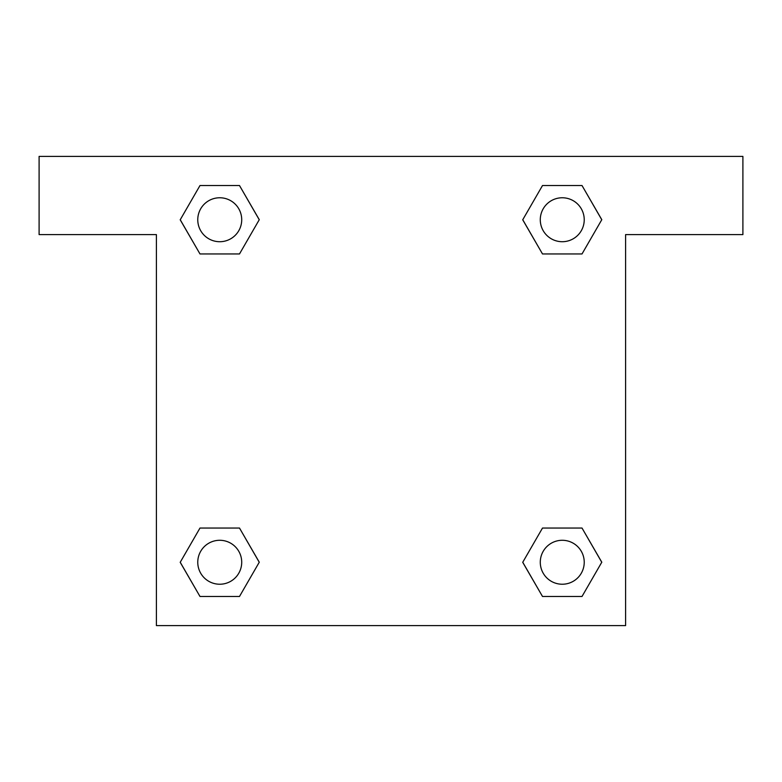<?xml version="1.0" encoding="UTF-8"?>
<svg xmlns="http://www.w3.org/2000/svg" width="782" height="782" viewBox="0 0 782 782"><rect width="100%" height="100%" fill="white"/><g stroke="black" fill="none" stroke-linecap="round" stroke-linejoin="round"><path stroke-width="1.17" d="M742.9 156.4L39.1 156.4L39.1 234.6L156.4 234.6L156.4 625.6L625.6 625.6L625.6 234.6L742.9 234.6L742.9 156.4M199.987 253.955L239.497 253.955L199.987 253.955L180.241 219.742L199.987 185.53L239.497 185.53L259.243 219.742L239.497 253.955L199.987 253.955L180.192 219.771M239.497 185.53L199.987 185.53L239.497 185.53L259.292 219.713M239.497 528.046L199.987 528.046L239.497 528.046L259.243 562.258L239.497 596.471L199.987 596.471L180.241 562.258L199.987 528.046L239.497 528.046L259.292 562.229M199.987 596.471L239.497 596.471L199.987 596.471L180.192 562.287M582.013 528.046L542.503 528.046L582.013 528.046L601.759 562.258L582.013 596.471L542.503 596.471L522.757 562.258L542.503 528.046L582.013 528.046L601.808 562.229M542.503 596.471L582.013 596.471L542.503 596.471L522.708 562.287M542.503 253.955L582.013 253.955L542.503 253.955L522.757 219.742L542.503 185.53L582.013 185.53L601.759 219.742L582.013 253.955L542.503 253.955L522.708 219.771M582.013 185.53L542.503 185.53L582.013 185.53L601.808 219.713M584.232 562.258A21.974 21.974 0 0 0 551.271 543.226A21.974 21.974 0 0 0 551.271 581.29A21.974 21.974 0 0 0 584.232 562.258M241.716 562.258A21.974 21.974 0 0 0 208.755 543.226A21.974 21.974 0 0 0 208.755 581.29A21.974 21.974 0 0 0 241.716 562.258M584.232 219.742A21.974 21.974 0 0 0 551.271 200.71A21.974 21.974 0 0 0 551.271 238.774A21.974 21.974 0 0 0 584.232 219.742M241.716 219.742A21.974 21.974 0 0 0 208.755 200.71A21.974 21.974 0 0 0 208.755 238.774A21.974 21.974 0 0 0 241.716 219.742"/></g></svg>
